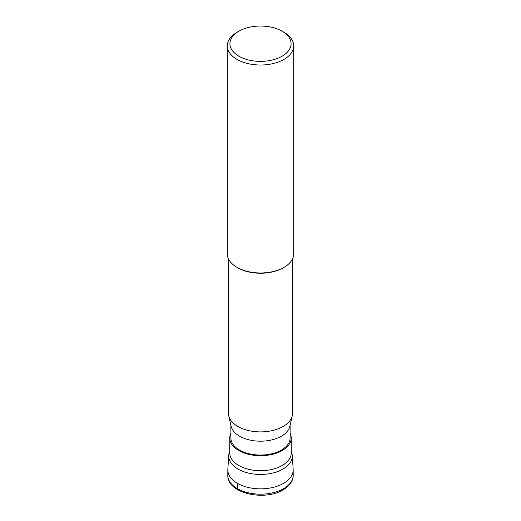 <?xml version="1.0" encoding="UTF-8"?>
<svg xmlns="http://www.w3.org/2000/svg" width="521" height="521" viewBox="0 0 521 521"><rect width="100%" height="100%" fill="white"/><g stroke="black" fill="none" stroke-linecap="round" stroke-linejoin="round"><path stroke-width="0.78" d="M227.82 475.315L227.82 469.975A32.68 18.867 0 0 0 247.996 487.409A32.68 18.867 0 0 0 283.606 483.319A32.68 18.867 0 0 0 293.18 469.975L293.18 475.315A32.68 18.867 180 0 1 283.606 488.652A32.68 18.867 180 0 1 247.996 492.742A32.68 18.867 180 0 1 227.82 475.315C227 493.224 264.414 501.521 283.066 489.851C291.246 484.934 293.388 479.02 293.18 475.315M229.741 451.466A31.788 18.352 0 0 0 228.732 455.419A31.788 18.352 0 0 0 247.794 472.925A31.788 18.352 0 0 0 282.975 469.076A31.788 18.352 0 0 0 292.268 455.419A31.788 18.352 0 0 0 291.259 451.466M292.268 455.419L293.154 469.278A32.68 18.867 180 0 1 283.606 483.319A32.68 18.867 180 0 1 247.436 487.272A32.68 18.867 180 0 1 227.846 469.278L228.732 455.419M230.881 433.172A30.759 17.76 0 0 0 229.741 437.959A30.759 17.76 0 0 0 248.732 454.364A30.759 17.76 0 0 0 282.245 450.515A30.759 17.76 0 0 0 291.259 437.959A30.759 17.76 0 0 0 290.119 433.172M290.119 425.201L290.119 437.959A29.619 17.102 180 0 1 281.444 450.053A29.619 17.102 180 0 1 249.168 453.758A29.619 17.102 180 0 1 230.881 437.959L230.881 425.201M228.745 415.817L231.135 426.308A29.619 17.102 0 0 0 250.972 440.278A29.619 17.102 0 0 0 281.444 436.175A29.619 17.102 0 0 0 289.865 426.308L292.255 415.817A32.022 18.489 180 0 1 283.144 426.484A32.022 18.489 180 0 1 250.197 430.919A32.022 18.489 180 0 1 228.745 415.817A32.022 18.489 180 0 1 228.478 413.413L228.478 258.859M237.022 32.289L238.872 31.221A30.589 17.662 0 0 0 238.872 56.196A30.589 17.662 0 0 0 282.128 56.196A30.589 17.662 0 0 0 282.128 31.221A30.589 17.662 0 0 0 238.872 31.221L237.022 32.289A33.201 19.166 0 0 0 227.299 45.841A33.201 19.166 0 0 0 247.794 63.555A33.201 19.166 0 0 0 283.978 59.401A33.201 19.166 0 0 0 293.701 45.841L293.701 253.799A33.201 19.166 180 0 1 283.978 267.358A33.201 19.166 180 0 1 237.022 267.358L237.856 267.833A32.022 18.489 0 0 0 283.144 267.833L283.978 267.358L283.144 267.833M237.022 267.358A33.201 19.166 180 0 1 227.299 253.799L227.299 45.841M293.701 45.841A33.201 19.166 0 0 0 283.978 32.289L282.128 31.221M292.522 258.859L292.522 413.413A32.022 18.489 180 0 1 292.255 415.817M237.394 483.319L237.394 488.652A2.612 1.511 120 0 0 237.941 489.857M291.259 437.959L291.259 452.931A30.759 17.76 180 0 1 282.245 465.487A30.759 17.76 180 0 1 248.732 469.336A30.759 17.76 180 0 1 229.741 452.931L229.741 437.959"/></g></svg>
